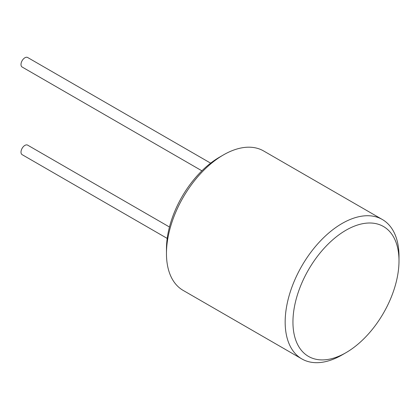 <?xml version="1.0" encoding="UTF-8"?>
<svg xmlns="http://www.w3.org/2000/svg" width="420" height="420" viewBox="0 0 420 420"><rect width="100%" height="100%" fill="white"/><g stroke="black" fill="none" stroke-linecap="round" stroke-linejoin="round"><path stroke-width="0.63" d="M301.833 358.916L183.131 290.388A80.493 46.473 -60 0 1 166.462 253.538L166.462 249.044A74.991 43.297 -60 0 1 219.487 157.196L223.377 154.948A80.493 46.473 -60 0 1 263.623 150.964L382.326 219.497A80.493 46.473 120 0 0 320.297 241.059A80.493 46.473 120 0 0 285.164 322.067A80.493 46.473 120 0 0 301.833 358.916A80.493 46.473 120 0 0 342.08 354.931L345.975 352.685A74.991 43.297 120 0 0 399 260.841L399 256.347A80.493 46.473 120 0 0 382.326 219.497M167.202 238.413L22.139 154.66A5.502 3.176 -60 0 1 21 152.145A5.502 3.176 -60 0 1 23.404 146.601A5.502 3.176 -60 0 1 27.641 145.131L169.459 227.005M210.651 163.154L27.641 57.498A5.502 3.176 120 0 0 23.404 58.973A5.502 3.176 120 0 0 21 64.512A5.502 3.176 120 0 0 22.139 67.027L201.899 170.814M166.462 253.538A80.493 46.473 -60 0 1 223.377 154.948M399 260.841A74.991 43.297 120 0 0 345.975 230.223A74.991 43.297 120 0 0 292.945 322.067A74.991 43.297 120 0 0 345.975 352.685"/></g></svg>
